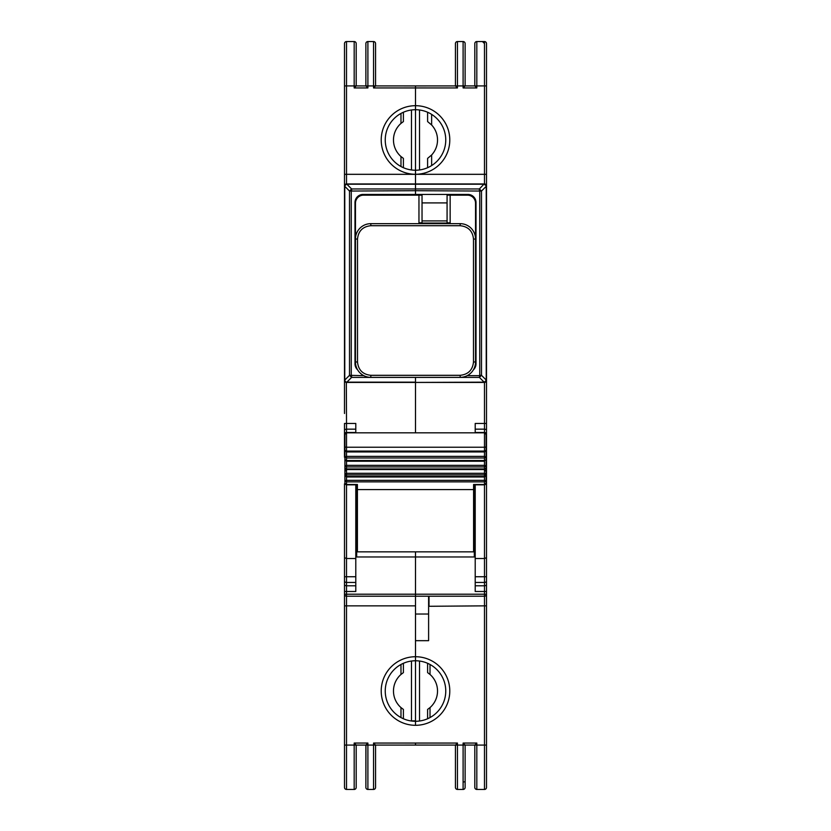 <?xml version="1.0" encoding="UTF-8"?>
<svg xmlns="http://www.w3.org/2000/svg" width="831" height="831" viewBox="0 0 831 831"><rect width="100%" height="100%" fill="white"/><g stroke="black" fill="none" stroke-linecap="round" stroke-linejoin="round"><path stroke-width="1.25" d="M474.802 43.565L474.802 85.915L476.817 87.941L476.817 41.55A2.015 2.015 0 0 0 474.802 43.565A2.015 2.015 0 0 1 476.817 41.55L484.483 41.55L484.483 183.952L415.5 183.952L415.5 109.723A30.259 30.259 0 0 1 445.759 139.982A30.259 30.259 0 0 1 415.5 170.23A30.259 30.259 0 0 1 385.241 139.982A30.259 30.259 0 0 1 415.5 109.723L415.5 183.952L346.87 183.952L344.501 185.967A2.015 2.015 0 0 1 346.517 183.952L346.517 85.915L354.183 85.915L354.183 87.941L367.894 87.941L365.879 85.915L365.879 43.565L365.879 85.925L356.198 85.915L356.198 43.565A2.015 2.015 0 0 0 354.183 41.55L346.517 41.55A2.015 2.015 0 0 0 344.501 43.565L344.501 413.485M344.501 483.85L344.501 787.435A2.015 2.015 0 0 0 346.517 789.45L354.183 789.45A2.015 2.015 0 0 0 356.198 787.435L356.198 745.085L354.183 743.059L354.183 745.085L344.501 745.085M357.413 539.745L356.686 539.745M344.501 429.617L344.501 428.422M344.501 426.635L344.501 425.379M344.501 383.631L344.501 380.401A2.015 1.319 0 0 0 345.416 381.512L344.501 380.058M344.501 583.196L344.501 578.334M344.501 787.435A2.015 2.015 0 0 0 346.517 789.45L346.517 596.222A2.015 2.015 0 0 1 344.501 594.207L344.501 605.851L344.501 594.207L346.517 594.207L346.517 591.495L344.501 591.495L344.501 584.37A2.015 1.423 180 0 0 346.517 585.793L346.517 582.448A2.015 1.423 180 0 1 344.501 581.025M486.499 578.334L486.499 380.401A2.015 2.015 0 0 1 484.483 382.426L484.483 432.837L346.517 432.837L346.517 423.457L344.501 423.457L344.501 457.258M344.501 590.207L344.501 576.745L346.517 576.745L346.517 558.525L344.501 557.694M355.793 432.837L355.793 423.457L346.517 423.457L346.35 382.416M344.512 380.577L344.501 380.401A2.015 2.015 0 0 0 346.517 382.426A2.015 1.319 -90 0 1 345.416 381.512L346.87 382.426L415.5 382.426L415.5 432.837L415.5 377.357L415.5 382.156L346.87 382.156L351.606 377.409L349.508 375.321L363.822 375.664M346.87 183.952L346.517 183.952A2.015 1.319 -90 0 0 345.416 184.866L344.501 186.321M346.517 183.952A2.015 2.015 0 0 0 344.501 185.967A2.015 2.015 0 0 1 346.517 183.952M356.686 484.826L356.686 556.967L415.5 556.967L415.5 594.207L346.517 594.207L346.517 596.222L415.5 596.222L415.5 656.729A34.289 34.289 0 0 0 381.211 691.018A34.289 34.289 0 0 0 415.5 725.307L415.5 721.277A30.259 30.259 0 0 1 385.241 691.018A30.259 30.259 0 0 1 415.5 660.77A30.259 30.259 0 0 1 445.759 691.018A30.259 30.259 0 0 1 415.5 721.277L415.5 725.307A34.289 34.289 0 0 0 449.789 691.018A34.289 34.289 0 0 0 415.5 656.729L415.5 606.287M355.793 585.793L355.793 591.495L346.517 591.495L346.517 585.793L355.793 585.793L355.793 558.525L346.517 558.525L346.517 484.826L357.413 484.826L357.413 489.573L473.587 489.573L473.587 484.494L484.483 484.494L484.483 480.339L346.517 480.339L346.517 481.855L344.907 480.619L344.907 483.216L346.517 484.826L344.907 483.216A1.61 1.506 0 0 0 346.517 484.722M355.793 558.525L355.793 484.826M344.501 174.323L486.499 174.323L486.499 185.967L486.499 85.915L465.121 85.915L465.121 43.565A2.015 2.015 0 0 0 463.106 41.55L457.455 41.55A2.015 2.015 0 0 0 455.44 43.565L455.44 85.915L415.5 85.925L415.5 105.693L415.5 87.941L457.455 87.941L457.455 85.915L463.106 85.915L463.106 87.941L476.817 87.941M354.183 87.941L356.198 85.915L354.183 85.915L354.183 41.55A2.015 2.015 0 0 1 356.198 43.565M356.135 745.075L365.879 745.085L367.894 743.059L354.183 743.059M375.498 745.075L373.545 743.059L373.545 745.085L367.894 745.085L367.894 743.059M375.56 745.085L373.545 745.085L373.545 789.45A2.015 2.015 0 0 0 375.56 787.435L375.56 745.085L415.5 745.075L415.5 743.059L373.545 743.059M415.5 721.277L415.5 656.729L415.5 720.872L411.47 720.872L411.47 661.04M428.609 596.222L428.609 614.036L415.5 614.036L415.5 594.207L415.5 596.222L484.483 596.222L484.483 605.851L486.499 605.851L486.499 581.025A2.015 1.423 -0 0 1 484.483 582.448L484.483 585.793A2.015 1.423 0 0 0 486.499 584.37L486.499 576.745L484.483 576.745L484.483 582.448L475.207 582.448L475.207 585.793L484.483 585.793L484.483 591.495L486.499 591.495M356.686 551.846L415.5 551.846L415.5 556.967L474.314 556.967L474.314 484.826M357.59 369.795A8.071 8.071 0 0 1 354.993 363.864L354.993 202.504A8.071 8.071 0 0 1 363.054 194.433L415.5 194.433L415.5 190.704L349.508 191.057L351.606 188.959L415.5 188.959L415.5 184.222L415.5 190.704L415.5 188.959L479.394 188.959L481.492 191.057L415.5 190.704L415.5 195.16L415.5 194.433L467.946 194.433A8.071 8.071 0 0 1 476.007 202.504L476.007 363.864A8.071 8.071 0 0 1 473.41 369.795M373.545 87.941L375.56 85.915L375.56 43.565A2.015 2.015 0 0 0 373.545 41.55L367.894 41.55A2.015 2.015 0 0 0 365.879 43.565A2.015 2.015 0 0 1 367.894 41.55L367.894 85.915L373.545 85.915L373.545 87.941L415.5 87.941L415.5 85.925L373.545 85.915L373.545 41.55M415.5 109.723L415.5 105.693A34.289 34.289 0 0 0 381.211 139.982A34.289 34.289 0 0 0 415.5 174.271A34.289 34.289 0 0 0 449.789 139.982A34.289 34.289 0 0 0 415.5 105.693L415.5 109.723M373.545 789.45L367.894 789.45A2.015 2.015 0 0 1 365.879 787.435L365.952 745.075M479.747 191.057L479.747 375.321L481.492 375.321L479.394 377.409L351.606 377.409L351.606 375.664M351.606 190.704L351.606 188.959L346.87 184.222L484.13 184.222L486.499 185.967L486.499 183.952M365.879 787.435L365.879 745.085L367.894 745.085L367.894 789.45A2.015 2.015 0 0 1 365.879 787.435M357.413 544.585L356.686 544.585M403.399 718.753L403.399 709.425L400.978 707.586L400.978 717.558M355.46 270.979L355.46 235.692M403.399 167.706L403.399 158.389L400.978 156.54A22.032 22.032 0 0 1 400.978 123.414L403.399 121.575L403.399 112.247M410.576 720.872L411.47 720.872M400.978 113.442L400.978 123.414M411.47 109.993L411.47 169.96M447.078 223.061L422.034 223.061M400.978 707.586A22.032 22.032 0 0 1 400.978 674.46L400.978 664.478M400.978 674.46L403.399 672.611L403.399 663.294M400.978 166.522L400.978 156.54M486.499 457.258L486.499 499.182M473.587 539.745L474.314 539.745M486.499 427.975L486.499 426.147M486.499 528.859L486.499 550.963M482.468 41.55L484.483 43.565M428.609 606.287L484.483 605.851L484.483 745.085L476.817 745.085L476.817 743.059L474.802 745.085L474.802 787.435A2.015 2.015 0 0 0 476.817 789.45L484.483 789.45A2.015 2.015 0 0 0 486.499 787.435L486.499 605.851M486.499 85.915L486.499 43.565A2.015 2.015 0 0 0 484.483 41.55A2.015 2.015 0 0 1 486.499 43.565M479.747 375.321L479.394 377.409L484.13 382.156L415.5 382.426L484.13 382.426L485.584 381.512A2.015 1.319 -0 0 0 486.499 380.401L486.499 185.967A2.015 2.015 0 0 0 485.19 184.077A2.015 2.015 0 0 1 486.499 185.967M486.499 585.336L486.499 586.52M486.499 588.317L486.499 589.574M486.499 186.321L485.584 184.866A2.015 1.319 90 0 0 484.483 183.952A2.015 2.015 0 0 1 484.515 183.952A2.015 2.015 0 0 0 484.483 183.952A2.015 2.015 0 0 1 485.19 184.077A2.015 2.015 0 0 0 484.515 183.952M484.13 382.426L486.499 380.058M484.483 382.426L486.499 380.401M475.207 484.826L475.207 558.525L484.483 558.525L486.499 557.694M475.207 585.793L475.207 591.495L484.483 591.495L484.483 594.207L415.5 594.207L415.5 551.846L474.314 551.846M486.499 430.583A2.015 1.423 0 0 0 484.483 429.16L475.207 429.16L475.207 423.457L486.499 423.457M475.207 429.16L475.207 432.837M475.207 558.525L475.207 582.448M486.499 594.207A2.015 2.015 0 0 1 484.483 596.222A2.015 2.015 0 0 0 486.499 594.207L484.483 594.207L484.483 596.222M429.014 605.851L429.014 596.222M465.048 745.075L474.865 745.075M465.121 85.915L463.106 85.915L463.106 41.55A2.015 2.015 0 0 1 465.121 43.565L465.121 85.915L463.106 87.941M457.455 41.55L457.455 85.915L455.44 85.915L457.455 87.941M484.13 183.952L479.394 188.959L479.394 190.704M455.44 745.085L455.44 787.435A2.015 2.015 0 0 0 457.455 789.45L463.106 789.45A2.015 2.015 0 0 0 465.121 787.435A2.015 2.015 0 0 1 463.106 789.45L463.106 745.085L465.121 745.085L465.121 787.435L465.121 745.075L463.106 743.059L463.106 745.085L415.5 745.075L415.5 743.059L457.455 743.059L455.502 745.075M474.314 544.585L473.587 544.585M475.54 270.979L475.54 235.692M447.078 202.909L422.034 202.909M419.53 169.96L419.53 109.993M430.022 664.478L430.022 674.46A22.032 22.032 0 0 1 430.022 707.586L430.022 717.558M419.53 661.04L419.53 721.007M431.632 114.387L431.632 124.982A22.032 22.032 0 0 1 431.632 154.982L431.632 165.577M430.022 707.586L427.601 709.425L427.601 718.753M427.601 663.294L427.601 672.611L430.022 674.46M431.632 154.982L427.601 158.389L427.601 167.706M427.601 112.247L427.601 121.575L431.632 124.982M447.057 223.664A12.527 12.527 0 0 0 447.078 222.822L447.078 195.16L467.479 195.16A8.071 8.071 0 0 1 475.54 203.231L475.54 363.147A8.071 8.071 0 0 1 474.989 366.087M356.011 366.087A8.071 8.071 0 0 1 355.46 363.147L355.46 203.231A8.071 8.071 0 0 1 363.521 195.16L418.959 195.16L418.959 222.822A15.602 15.602 0 0 0 418.98 223.664M450.132 223.664A15.602 15.602 0 0 0 450.153 222.822L450.153 195.16M418.959 195.16L422.034 195.16L422.034 222.822A12.527 12.527 0 0 0 422.065 223.664M357.507 361.984L357.507 239.037C358.348 230.997 362.794 226.562 370.823 225.71L460.177 225.71C468.206 226.562 472.652 230.997 473.493 239.037L473.493 361.984L475.54 361.984A15.374 15.374 0 0 1 460.177 377.357L370.823 377.357A15.374 15.374 0 0 1 355.46 361.984A15.374 15.374 0 0 0 370.823 377.357L370.823 375.311C362.794 374.459 358.348 370.024 357.507 361.984L355.46 361.984M357.507 239.037L355.46 239.037A15.374 15.374 0 0 1 370.823 223.664L460.177 223.664A15.374 15.374 0 0 1 475.54 239.037A15.374 15.374 0 0 0 460.177 223.664L460.177 225.71M486.093 465.038L486.093 461.787M486.093 454.297L486.093 459.616L484.483 461.226L486.093 459.616L484.483 461.226L346.517 461.226L344.907 459.616L344.907 457.123L346.517 456.375L346.517 457.995L344.907 457.133L344.907 452.521L344.907 473.743L346.517 473.306L346.517 469.536L484.483 469.536L486.093 467.915L484.483 469.536L486.093 467.915L486.093 472.143A2.015 2.015 0 0 0 484.483 470.159M486.093 459.616L486.093 457.05M486.093 452.521L486.093 434.457A1.61 1.61 -0 0 0 484.483 432.837L486.093 434.447M344.907 446.548A1.61 0.686 180 0 0 346.517 447.234L346.517 432.837A1.61 1.61 -0 0 0 344.907 434.457L344.907 459.45M344.907 471.894L344.907 472.143A2.015 2.015 0 0 1 346.517 470.159M428.609 614.036L428.609 640.68L415.5 640.68L415.5 614.036M473.587 551.846L473.587 484.826L484.483 484.826L486.093 483.216A1.61 1.506 0 0 1 484.483 484.722L486.093 483.216L486.093 480.619L484.483 480.339L484.483 476.495L486.093 475.342L484.483 476.963L346.517 476.963L346.517 480.339L344.907 480.619L344.907 475.187M357.413 551.846L357.413 484.494L346.517 484.494L346.517 481.855L484.483 481.855L486.093 480.619L486.093 475.187M486.093 465.942L484.483 466.939L484.483 465.35L486.093 465.942L486.093 473.743L486.093 467.863M484.483 476.901L486.093 475.342L486.093 480.297L484.483 481.793M344.907 454.297L344.907 446.33M346.517 481.793L344.907 480.297L344.907 475.342L346.517 476.495L344.907 475.342L344.907 467.915L346.517 469.536M486.093 457.133L484.483 457.985L484.483 456.375L486.093 457.123L486.093 448.979M484.483 469.536L484.483 474.865L346.517 474.865L346.517 476.495L484.483 476.495L484.483 474.865L486.093 473.743L486.093 475.342L486.093 473.743L484.483 473.306L346.517 473.306L346.517 474.865L344.907 473.743L344.907 475.342L346.517 476.901M486.093 438.155L486.093 439.184M486.093 445.219L486.093 444.46M344.907 472.143L344.907 465.942L346.517 465.35L346.517 466.939L344.907 465.942L344.907 459.605L346.517 460.519L346.517 465.35L484.483 465.35L484.483 461.226M344.907 444.46L344.907 445.25M486.093 446.548A1.61 0.686 0 0 1 484.483 447.234L346.517 447.234L346.517 451.96L344.907 450.35L346.517 451.098L484.483 451.098L486.093 450.35L484.483 451.96L484.483 432.837L346.517 432.837L344.907 434.447L344.907 442.923M344.501 43.565A2.015 2.015 0 0 1 346.517 41.55L346.517 85.915L344.501 85.915M415.5 605.851L344.501 605.851M346.517 596.222A2.015 2.015 0 0 1 344.501 594.207M355.793 582.448L346.517 582.448L346.517 576.745L355.793 576.745M355.793 432.504L346.517 432.504A2.015 1.423 180 0 0 344.501 433.927M355.793 429.16L346.517 429.16A2.015 1.423 180 0 0 344.501 430.583M344.772 380.058L344.772 186.321L349.508 191.057L349.508 375.321L344.772 380.058M356.198 745.085L354.183 745.085L354.183 789.45A2.015 2.015 0 0 0 356.198 787.435M367.894 87.941L367.894 85.915L365.879 85.915M351.253 375.321L351.253 191.057M422.034 220.911L447.078 220.911M474.802 787.435A2.015 2.015 0 0 0 476.817 789.45L476.817 745.085L474.802 745.085M486.499 787.435A2.015 2.015 0 0 1 484.483 789.45L484.483 745.085L486.499 745.085M486.228 186.321L486.228 380.058L481.492 375.321L481.492 191.057L486.228 186.321M475.207 432.504L484.483 432.504A2.015 1.423 0 0 1 486.499 433.927M484.483 484.826L484.483 576.745L475.207 576.745M457.455 789.45L457.455 743.059M476.817 743.059L463.106 743.059M463.106 781.971A2.015 0.519 180 0 0 465.121 781.452M467.178 375.664L479.394 375.664M447.078 222.822L450.153 222.822M418.959 222.822L422.034 222.822M355.46 239.037A15.374 15.374 0 0 1 370.823 223.664L370.823 225.71M475.54 361.984A15.374 15.374 0 0 1 460.177 377.357L460.177 375.311L370.823 375.311M473.493 239.037L475.54 239.037M473.493 361.984C472.652 370.024 468.206 374.459 460.177 375.311M485.979 480.515A1.61 0.582 0 0 1 484.494 480.879L484.483 480.879M344.907 480.297L346.153 480.858M484.483 451.96L484.483 456.375L346.517 456.375L346.517 451.96L484.483 451.96M484.483 460.519L484.483 457.985L346.517 457.985L346.517 460.519L484.483 460.519M484.483 468.944L484.483 466.939L346.517 466.939L346.517 468.944L484.483 468.944M486.249 185.001A2.015 2.015 0 0 0 485.314 184.129M344.907 457.123L344.907 450.35M344.907 459.616L346.517 461.226"/></g></svg>
